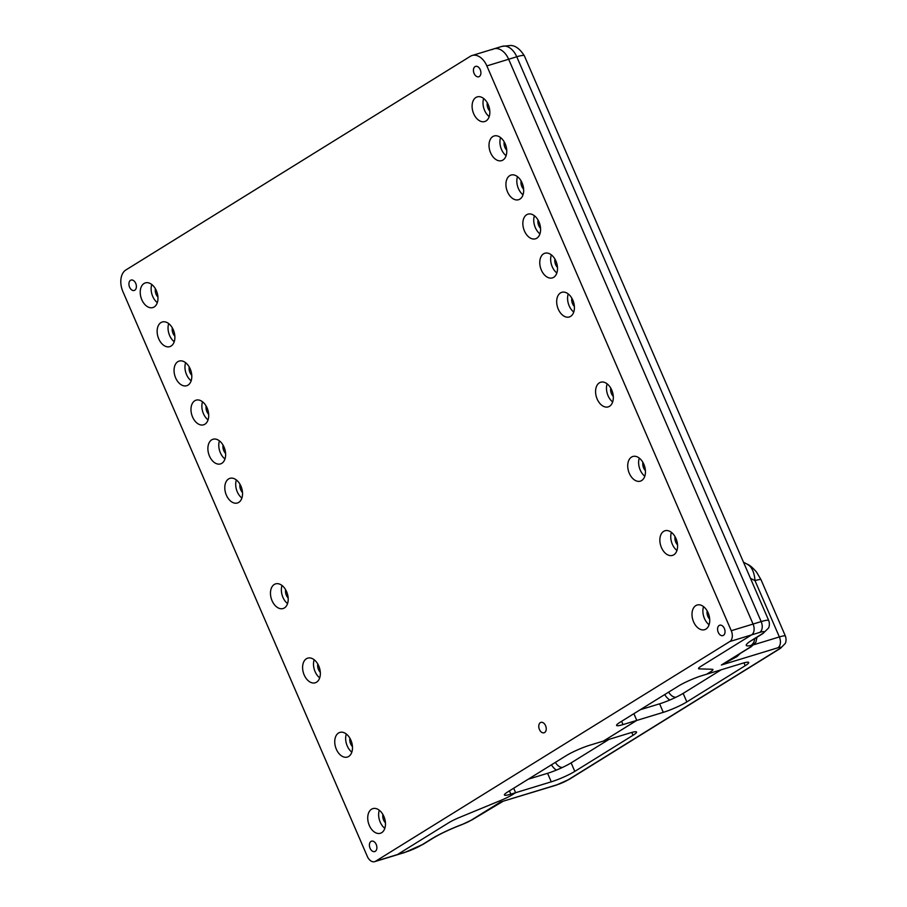 <?xml version="1.0" encoding="UTF-8"?>
<svg xmlns="http://www.w3.org/2000/svg" width="907" height="907" viewBox="0 0 907 907"><rect width="100%" height="100%" fill="white"/><g stroke="black" fill="none" stroke-linecap="round" stroke-linejoin="round"><path stroke-width="1.36" d="M749.601 565.866L747.425 564.279C749.76 565.14 752.833 567.771 756.608 572.17L761.064 579.834A17.176 2.222 156.6 0 0 761.064 579.822A17.176 2.222 156.6 0 0 754.998 580.627C754.499 573.916 752.697 568.995 749.601 565.866M498.782 803.273L500.46 802.037L556.116 785.19A8.594 5.601 -107 0 0 556.989 784.782L500.46 802.037L471.039 820.291A8.594 6.417 58.2 0 0 472.173 819.769L502.761 801.471M739.976 653.675L737.028 656.566L721.371 665.024L751.302 646.646A8.594 6.417 58.2 0 1 750.157 647.167L721.371 665.024L777.9 647.768A8.594 5.601 -107 0 0 780.337 643.346A8.594 5.601 -107 0 0 779.362 636.941L753.932 644.707M492.184 49.636A17.176 11.201 73 0 1 493.93 48.842A17.176 11.201 73 0 1 501.027 49.964A17.176 11.201 73 0 1 508.657 59.25L753.071 624.061A8.594 5.601 73 0 1 754.034 630.467A8.594 5.601 73 0 1 751.597 634.889L701.236 666.123A14.183 1.825 156.6 0 0 698.503 668.618A14.183 1.825 156.6 0 0 699.161 668.867A14.183 1.825 -23.4 0 1 698.503 668.618A14.183 1.825 -23.4 0 1 701.236 666.123L751.597 634.889L759.703 632.417A12.879 1.667 -23.4 0 1 761.767 634.072A8.594 6.417 58.2 0 0 762.912 633.562L768.58 627.995C769.578 625.671 769.635 623.2 768.751 620.581A21.473 2.766 156.6 0 0 768.626 620.433A21.473 2.766 156.6 0 0 761.177 621.59L753.071 624.061A8.594 5.601 73 0 1 751.597 634.889L729.795 641.544A8.594 5.601 -107 0 0 731.269 630.716L486.855 65.905A17.176 11.201 -107 0 0 472.128 55.497A17.176 11.201 -107 0 0 470.382 56.291L125.858 269.98A17.176 11.201 -107 0 0 122.921 291.635L367.335 856.446A8.594 5.601 -107 0 0 374.693 861.65A8.594 5.601 -107 0 0 375.566 861.253L729.795 641.544M712.29 669.275L699.161 668.867L712.29 669.275A14.183 1.825 156.6 0 1 712.936 669.525A14.183 1.825 156.6 0 0 712.29 669.275M710.204 672.019A14.183 1.825 156.6 0 0 712.936 669.525A14.183 1.825 156.6 0 1 710.204 672.019L706.644 674.23L710.204 672.019M686.837 701.905A18.253 2.358 -23.4 0 1 663.289 712.346L659.604 703.821A18.253 2.358 156.6 0 0 683.141 693.39L686.837 701.905L745.203 665.704A18.253 2.358 -23.4 0 0 748.717 662.495A18.253 2.358 -23.4 0 0 742.277 663.346L701.871 675.681A18.253 2.358 -23.4 0 0 678.323 686.123L620.093 722.233A18.253 2.358 -23.4 0 0 616.579 725.441A18.253 2.358 -23.4 0 0 623.018 724.591L636.782 720.396L633.88 713.684M574.811 771.392A18.253 2.358 -23.4 0 1 551.263 781.823L547.579 773.308A18.253 2.358 156.6 0 0 571.127 762.866L574.811 771.392L633.041 735.271A18.253 2.358 -23.4 0 0 636.555 732.062A18.253 2.358 -23.4 0 0 630.116 732.913L603.461 741.053L636.635 720.475L663.289 712.346M509.439 790.87L510.856 794.158L515.63 792.707L513.691 788.228L515.63 792.707L512.342 794.736A14.183 1.825 156.6 0 1 501.072 800.291L459.872 817.286A14.183 1.825 156.6 0 0 448.591 822.83A14.183 1.825 -23.4 0 1 459.872 817.286L501.072 800.291A14.183 1.825 156.6 0 0 512.342 794.736L515.63 792.707L551.263 781.823M471.039 820.291A8.594 1.111 -23.4 0 1 462.309 824.395A30.067 3.877 156.6 0 0 431.766 838.76L422.095 844.757A12.879 1.667 -23.4 0 1 405.474 852.127L397.368 854.598L448.591 822.83L397.368 854.598A8.594 5.601 73 0 1 396.495 854.995L374.693 861.65M547.579 773.308L528.248 779.204M609.051 739.352L571.127 762.866M659.604 703.821L640.263 709.728M721.201 669.785L683.141 693.39M560.469 292.927A12.879 8.401 -107 0 0 557.862 308.142A12.879 8.401 -107 0 0 569.313 316.974A12.879 8.401 -107 0 0 570.616 316.373A12.879 8.401 -107 0 0 573.235 301.158A12.879 8.401 -107 0 0 561.784 292.326A12.879 8.401 -107 0 0 560.469 292.927M573.757 312.042A12.879 8.401 73 0 1 568.236 293.936M526.638 214.755A12.879 8.401 -107 0 0 524.031 229.97A12.879 8.401 -107 0 0 535.481 238.802A12.879 8.401 -107 0 0 536.797 238.201A12.879 8.401 -107 0 0 539.404 222.975A12.879 8.401 -107 0 0 527.953 214.154A12.879 8.401 -107 0 0 526.638 214.755M539.937 233.87A12.879 8.401 73 0 1 534.404 215.753M492.818 136.572A12.879 8.401 -107 0 0 490.199 151.798A12.879 8.401 -107 0 0 501.65 160.63A12.879 8.401 -107 0 0 502.966 160.029A12.879 8.401 -107 0 0 505.573 144.803A12.879 8.401 -107 0 0 494.122 135.982A12.879 8.401 -107 0 0 492.818 136.572M506.106 155.698A12.879 8.401 73 0 1 500.573 137.581M228.598 478.941A12.879 8.401 -107 0 0 225.979 494.168A12.879 8.401 -107 0 0 237.43 502.988A12.879 8.401 -107 0 0 238.745 502.399A12.879 8.401 -107 0 0 241.353 487.172A12.879 8.401 -107 0 0 229.913 478.34A12.879 8.401 -107 0 0 228.598 478.941M241.886 498.056A12.879 8.401 73 0 1 236.353 479.95M160.936 322.597A12.879 8.401 -107 0 0 158.328 337.812A12.879 8.401 -107 0 0 169.779 346.644A12.879 8.401 -107 0 0 171.083 346.043A12.879 8.401 -107 0 0 173.702 330.817A12.879 8.401 -107 0 0 162.251 321.996A12.879 8.401 -107 0 0 160.936 322.597M174.223 341.712A12.879 8.401 73 0 1 168.702 323.595M194.767 400.769A12.879 8.401 -107 0 0 192.159 415.984A12.879 8.401 -107 0 0 203.599 424.816A12.879 8.401 -107 0 0 204.914 424.215A12.879 8.401 -107 0 0 207.522 409A12.879 8.401 -107 0 0 196.082 400.168A12.879 8.401 -107 0 0 194.767 400.769M208.054 419.884A12.879 8.401 73 0 1 202.522 401.778M487.286 102.763A6.871 4.478 -107 0 0 489.803 111.039M642.893 462.366A6.871 4.478 -107 0 0 645.421 470.642M189.234 366.961A6.871 4.478 -107 0 0 191.762 375.237M349.921 738.287A6.871 4.478 -107 0 0 352.449 746.563M317.779 664.015A6.871 4.478 -107 0 0 320.307 672.291M155.403 288.789A6.871 4.478 -107 0 0 157.931 297.054M610.762 388.105A6.871 4.478 -107 0 0 613.279 396.382M521.106 180.946A6.871 4.478 -107 0 0 523.634 189.212M675.035 536.638A6.871 4.478 -107 0 0 677.563 544.903M223.065 445.133A6.871 4.478 -107 0 0 225.594 453.409M382.901 814.509A6.871 4.478 -107 0 0 385.43 822.785M285.648 589.754A6.871 4.478 -107 0 0 288.177 598.03M707.165 610.899A6.871 4.478 -107 0 0 709.693 619.175M554.937 259.119A6.871 4.478 -107 0 0 557.465 267.395M489.19 116.606A12.879 8.401 73 0 1 483.658 98.5M486.05 120.937A12.879 8.401 73 0 1 484.735 121.538A12.879 8.401 73 0 1 473.284 112.717A12.879 8.401 73 0 1 475.903 97.491A12.879 8.401 73 0 1 477.218 96.89A12.879 8.401 73 0 1 488.658 105.722A12.879 8.401 73 0 1 486.05 120.937M644.798 476.209A12.879 8.401 73 0 1 639.276 458.092M641.657 480.54A12.879 8.401 73 0 1 640.353 481.141A12.879 8.401 73 0 1 628.902 472.309A12.879 8.401 73 0 1 631.51 457.094A12.879 8.401 73 0 1 632.825 456.493A12.879 8.401 73 0 1 644.276 465.325A12.879 8.401 73 0 1 641.657 480.54M351.825 752.13A12.879 8.401 73 0 1 346.304 734.012M348.685 756.461A12.879 8.401 73 0 1 347.381 757.062A12.879 8.401 73 0 1 335.93 748.23A12.879 8.401 73 0 1 338.538 733.003A12.879 8.401 73 0 1 339.853 732.414A12.879 8.401 73 0 1 351.304 741.234A12.879 8.401 73 0 1 348.685 756.461M191.139 380.804A12.879 8.401 73 0 1 185.618 362.687M187.998 385.135A12.879 8.401 73 0 1 186.683 385.724A12.879 8.401 73 0 1 175.244 376.904A12.879 8.401 73 0 1 177.851 361.678A12.879 8.401 73 0 1 179.167 361.088A12.879 8.401 73 0 1 190.617 369.909A12.879 8.401 73 0 1 187.998 385.135M224.97 458.976A12.879 8.401 73 0 1 219.437 440.859M221.83 463.307A12.879 8.401 73 0 1 220.514 463.908A12.879 8.401 73 0 1 209.075 455.076A12.879 8.401 73 0 1 211.682 439.85A12.879 8.401 73 0 1 212.998 439.26A12.879 8.401 73 0 1 224.437 448.081A12.879 8.401 73 0 1 221.83 463.307M384.806 828.34A12.879 8.401 73 0 1 379.285 810.234M381.677 832.683A12.879 8.401 73 0 1 380.362 833.272A12.879 8.401 73 0 1 368.911 824.452A12.879 8.401 73 0 1 371.519 809.225A12.879 8.401 73 0 1 372.834 808.625A12.879 8.401 73 0 1 384.285 817.456A12.879 8.401 73 0 1 381.677 832.683M612.667 401.948A12.879 8.401 73 0 1 607.134 383.831M609.527 406.279A12.879 8.401 73 0 1 608.212 406.869A12.879 8.401 73 0 1 596.761 398.048A12.879 8.401 73 0 1 599.38 382.822A12.879 8.401 73 0 1 600.683 382.232A12.879 8.401 73 0 1 612.134 391.053A12.879 8.401 73 0 1 609.527 406.279M523.022 194.778A12.879 8.401 73 0 1 517.489 176.672M519.881 199.121A12.879 8.401 73 0 1 518.566 199.71A12.879 8.401 73 0 1 507.115 190.889A12.879 8.401 73 0 1 509.734 175.663A12.879 8.401 73 0 1 511.038 175.062A12.879 8.401 73 0 1 522.489 183.894A12.879 8.401 73 0 1 519.881 199.121M676.939 550.47A12.879 8.401 73 0 1 671.407 532.364M673.799 554.812A12.879 8.401 73 0 1 672.484 555.401A12.879 8.401 73 0 1 661.044 546.581A12.879 8.401 73 0 1 663.652 531.355A12.879 8.401 73 0 1 664.967 530.754A12.879 8.401 73 0 1 676.407 539.586A12.879 8.401 73 0 1 673.799 554.812M319.695 677.858A12.879 8.401 73 0 1 314.162 659.752M316.554 682.189A12.879 8.401 73 0 1 315.239 682.79A12.879 8.401 73 0 1 303.788 673.969A12.879 8.401 73 0 1 306.407 658.743A12.879 8.401 73 0 1 307.711 658.142A12.879 8.401 73 0 1 319.162 666.974A12.879 8.401 73 0 1 316.554 682.189M157.308 302.621A12.879 8.401 73 0 1 151.786 284.515M154.167 306.963A12.879 8.401 73 0 1 152.864 307.552A12.879 8.401 73 0 1 141.413 298.732A12.879 8.401 73 0 1 144.02 283.506A12.879 8.401 73 0 1 145.335 282.905A12.879 8.401 73 0 1 156.786 291.737A12.879 8.401 73 0 1 154.167 306.963M287.553 603.597A12.879 8.401 73 0 1 282.02 585.48M284.413 607.928A12.879 8.401 73 0 1 283.097 608.529A12.879 8.401 73 0 1 271.658 599.697A12.879 8.401 73 0 1 274.265 584.471A12.879 8.401 73 0 1 275.581 583.881A12.879 8.401 73 0 1 287.02 592.702A12.879 8.401 73 0 1 284.413 607.928M709.081 624.742A12.879 8.401 73 0 1 703.549 606.624M705.941 629.073A12.879 8.401 73 0 1 704.626 629.673A12.879 8.401 73 0 1 693.175 620.841A12.879 8.401 73 0 1 695.794 605.627A12.879 8.401 73 0 1 697.098 605.026A12.879 8.401 73 0 1 708.548 613.846A12.879 8.401 73 0 1 705.941 629.073M556.841 272.962A12.879 8.401 73 0 1 551.32 254.844M553.701 277.293A12.879 8.401 73 0 1 552.397 277.882A12.879 8.401 73 0 1 540.946 269.062A12.879 8.401 73 0 1 543.554 253.835A12.879 8.401 73 0 1 544.869 253.246A12.879 8.401 73 0 1 556.32 262.066A12.879 8.401 73 0 1 553.701 277.293M719.172 625.467A5.431 3.537 73 0 1 719.727 625.218A5.431 3.537 73 0 1 724.546 628.936A5.431 3.537 73 0 1 723.446 635.353A5.431 3.537 73 0 1 722.902 635.614A5.431 3.537 73 0 1 718.072 631.884A5.431 3.537 73 0 1 719.172 625.467M130.517 280.331A5.431 3.537 73 0 1 131.061 280.07A5.431 3.537 73 0 1 135.891 283.789A5.431 3.537 73 0 1 134.792 290.206A5.431 3.537 73 0 1 134.236 290.467A5.431 3.537 73 0 1 129.418 286.737A5.431 3.537 73 0 1 130.517 280.331M371.008 841.424A5.431 3.537 73 0 1 371.564 841.163A5.431 3.537 73 0 1 376.394 844.893A5.431 3.537 73 0 1 375.294 851.31A5.431 3.537 73 0 1 374.738 851.56A5.431 3.537 73 0 1 369.909 847.841A5.431 3.537 73 0 1 371.008 841.424M475.03 66.63A5.431 3.537 73 0 1 475.585 66.381A5.431 3.537 73 0 1 480.415 70.1A5.431 3.537 73 0 1 479.315 76.517A5.431 3.537 73 0 1 478.76 76.778A5.431 3.537 73 0 1 473.93 73.048A5.431 3.537 73 0 1 475.03 66.63M540.368 722.641A5.431 3.537 73 0 1 540.923 722.38A5.431 3.537 73 0 1 545.742 726.11A5.431 3.537 73 0 1 544.642 732.527A5.431 3.537 73 0 1 544.087 732.777A5.431 3.537 73 0 1 539.268 729.058A5.431 3.537 73 0 1 540.368 722.641M208.678 414.318A6.871 4.478 73 0 1 206.15 406.041M174.847 336.146A6.871 4.478 73 0 1 172.319 327.869M242.498 492.49A6.871 4.478 73 0 1 239.981 484.225M506.718 150.131A6.871 4.478 73 0 1 504.19 141.855M540.549 228.303A6.871 4.478 73 0 1 538.021 220.027M574.38 306.475A6.871 4.478 73 0 1 571.852 298.199M375.566 861.253L397.368 854.598A8.594 5.601 73 0 1 396.495 854.995L404.601 852.523L423.24 844.236L432.911 838.249C440.541 833.658 450.212 829.123 461.924 824.622A8.594 3.14 69.5 0 0 462.309 824.395M472.128 55.497L493.93 48.842A17.176 11.201 73 0 1 508.657 59.25L753.071 624.061L731.269 630.716M510.856 794.158A18.253 2.358 -23.4 0 1 504.417 795.008A18.253 2.358 -23.4 0 1 507.931 791.8L566.161 755.69A18.253 2.358 -23.4 0 1 589.709 745.248L603.472 741.053L636.782 720.396M486.855 65.905L516.763 56.778A21.473 2.766 -23.4 0 1 524.212 55.622A21.473 2.766 -23.4 0 1 524.337 55.769C519.949 48.933 515.357 45.497 510.562 45.486L502.036 46.37A17.176 11.201 -107 0 1 509.133 47.481A17.176 11.201 -107 0 1 516.763 56.778L761.177 621.59A8.594 5.601 -107 0 1 762.141 627.995A8.594 5.601 -107 0 1 759.703 632.417M422.095 844.757A8.594 6.417 58.2 0 0 423.24 844.236M431.766 838.76A8.594 6.417 58.2 0 0 432.911 838.249M761.767 634.072L752.062 640.093A8.594 6.417 58.2 0 0 753.207 639.582L762.912 633.562M777.9 647.768A8.594 1.111 -23.4 0 1 779.272 648.879L568.065 779.873A8.594 1.111 -23.4 0 1 556.989 784.782M752.062 640.093A30.067 3.877 156.6 0 0 750.588 645.591A8.594 1.111 -23.4 0 1 750.157 647.167M668.652 692.12A10.907 7.109 -107 0 0 675.953 697.256M555.401 762.368A10.907 7.109 -107 0 0 562.317 767.503M405.474 852.127A8.594 5.601 73 0 1 404.601 852.523M750.588 645.591A8.594 7.415 -100.5 0 0 754.647 638.687M761.064 579.822L785.428 636.136C786.29 638.982 786.233 641.43 785.258 643.471L780.417 648.358A8.594 6.417 -121.8 0 1 779.272 648.879M568.065 779.873A8.594 6.417 58.2 0 0 569.211 779.362L780.417 648.358M785.428 636.136A17.176 2.222 156.6 0 0 779.362 636.941L754.998 580.627L750.452 578.303M745.203 665.704L743.967 662.858M633.041 735.271L631.816 732.425M556.399 770.088A14.183 9.251 73 0 1 551.467 764.805M669.899 699.989A14.183 9.251 73 0 1 664.718 694.558M621.59 721.303L623.018 724.591M743.513 562.272L747.425 564.279M493.93 48.842L502.036 46.37M750.429 641.147L753.207 639.582M757.005 637.224L755.848 642.326L751.302 646.646M472.173 819.769L461.924 824.622M768.751 620.581L524.337 55.769M556.116 785.19L569.211 779.362"/></g></svg>

